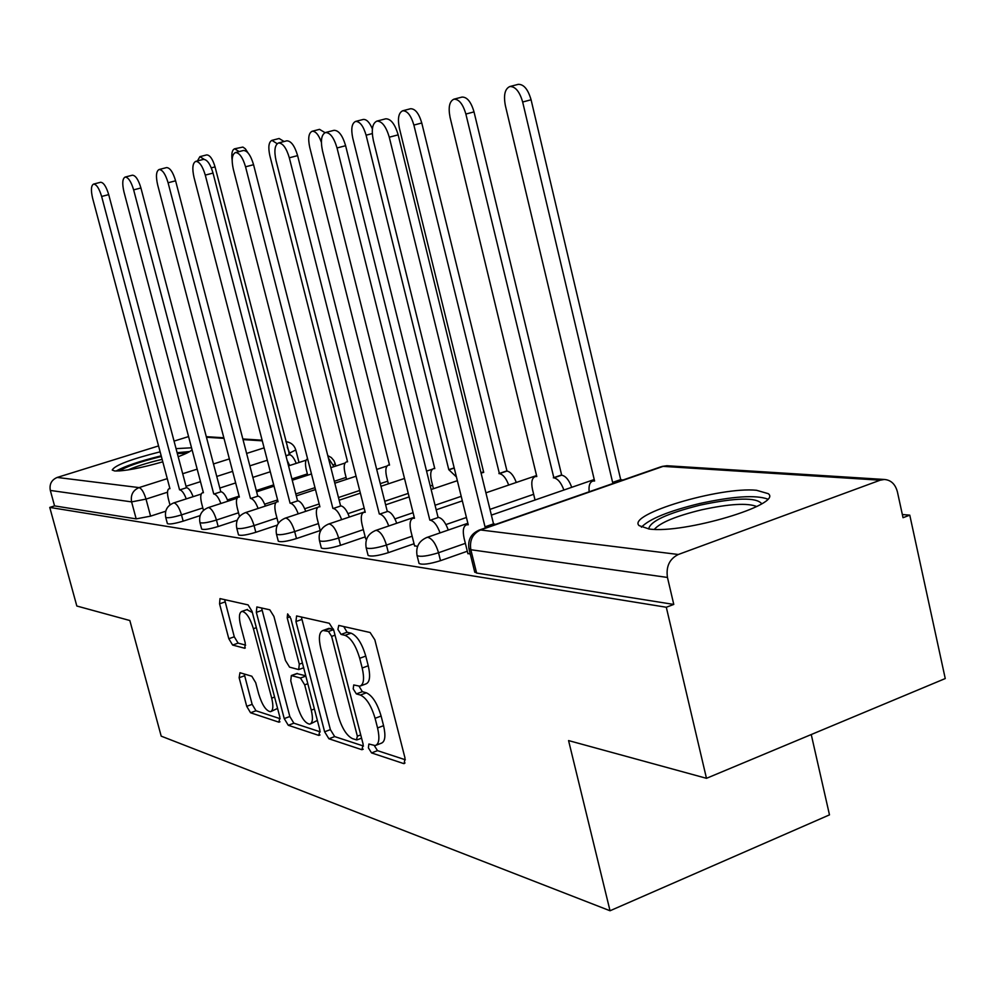 <?xml version="1.0" encoding="UTF-8"?>
<svg xmlns="http://www.w3.org/2000/svg" width="995" height="995" viewBox="0 0 995 995"><rect width="100%" height="100%" fill="white"/><g stroke="black" fill="none" stroke-linecap="round" stroke-linejoin="round"><path stroke-width="1.49" d="M368.374 747.83L371.558 752.916L403.56 763.538L404.194 763.613L405.002 758.053L374.841 639.822L370.115 632.509L338.76 625.42L337.902 629.449L341.074 634.412L345.041 635.345C350.999 637.907 355.887 645.556 359.705 658.292L362.192 668.006C364.593 678.677 363.772 684.747 359.755 686.202L353.722 684.958L353.2 688.876L356.372 693.901L360.377 695.045C366.396 697.893 371.297 705.654 375.09 718.315L377.565 727.954C379.903 738.327 379.107 744.198 375.19 745.566L368.884 744.024L368.374 747.83M374.319 745.591L377.491 750.64L405.338 759.77M343.76 626.551L347.093 632.248L351.073 633.168L345.041 635.345M359.071 686.251L362.354 691.687L366.371 692.806L360.377 695.045M649.101 528.992C683.553 534.141 783.475 504.316 768.227 493.657L756.498 490.274C720.044 486.493 626.551 514.452 639.113 525.634L649.101 528.992M160.12 451.829C130.693 459.255 114.723 465.324 112.224 470.038L114.636 470.958C124.251 471.257 140.295 468.222 162.782 461.829M178.192 456.73C185.742 453.869 190.368 451.556 192.072 449.79M191.537 447.8L176.04 448.633M239.957 672.719L239.136 677.719L246.723 706.338L250.553 712.768L278.923 722.183L279.869 717.171L252.058 611.365L248.078 604.898L219.994 598.604L219.559 603.828L228.813 638.728L232.619 645.058L244.795 648.267L245.255 643.081L240.628 625.519C238.688 617.273 239.111 612.572 241.909 611.39C246.2 612.074 250.043 617.845 253.426 628.703L271.697 698.129C273.575 706.127 273.152 710.654 270.429 711.699C266.051 710.89 262.145 705.02 258.725 694.087L255.715 682.707L251.81 676.227L239.957 672.719M880.165 480.199L663.105 466.369L480.548 529.962L678.316 554.489L880.165 480.199L884.319 479.466C890.973 480 895.338 484.142 897.415 491.891L903.037 517.698L909.778 515.149L945.25 678.553L706.475 778.314L568.568 740.578L610.034 910.761L161.202 736.151L129.835 620.519L76.826 606.017L49.75 507.413L666.302 607.248L673.777 604.425L667.458 577.448L470.834 549.725L468.906 548.506M706.475 778.314L666.302 607.248M324.631 731.798L328.91 738.775L361.906 749.72L363.175 744.384L333.773 630.308L329.295 623.28L296.585 615.942L295.95 621.539L324.631 731.798L330.377 729.621L334.681 736.586L363.498 746.039M318.835 735.417L288.276 725.28L284.234 718.589L256.337 612.348L256.859 606.95L269.807 609.811L273.923 616.427L285.428 660.431L289.57 667.147L298.699 669.585L299.296 664.187L287.194 617.783L287.63 613.89L290.863 618.629L319.93 730.255L318.835 735.417L320.004 734.982M165.717 511.231L150.581 516.144L146.016 499.104L131.601 501.89L50.322 490.435C49.24 484.192 51.541 479.864 57.2 477.438L158.553 445.922M909.778 515.149L902.341 514.527M572.598 487.015L571.59 486.928M811.248 734.546L829.482 814.868L610.034 910.761M174.05 441.108L188.577 436.581M49.75 507.413L54.563 505.895L50.322 490.435M678.316 554.489C669.511 558.879 665.891 566.528 667.458 577.448M467.837 553.357L470.287 554.115M414.529 545.67L417.539 546.479M365.638 538.618L366.62 539.116M200.119 515.609L183.167 521.144L181.5 514.888C172.993 517.425 167.732 518.258 165.73 517.4L167.396 523.619C169.399 524.514 174.66 523.681 183.167 521.144M237.196 520.236L218.154 526.517L216.45 520.037C207.594 522.686 202.097 523.544 199.945 522.599L201.649 529.054C203.813 530.012 209.311 529.178 218.154 526.517M277.306 525.136L255.814 532.3L254.061 525.584C244.845 528.357 239.074 529.228 236.76 528.196L238.514 534.887C240.84 535.944 246.611 535.086 255.814 532.3M320.228 530.534L296.485 538.556L294.669 531.566C285.067 534.464 278.998 535.36 276.486 534.228L278.301 541.193C280.814 542.35 286.871 541.467 296.485 538.556M365.19 536.877L340.514 545.31L338.648 538.034C328.611 541.093 322.218 542.001 319.494 540.758L319.42 540.484M414.044 543.755L388.349 552.66L386.433 545.073C375.923 548.295 369.17 549.215 366.185 547.847L366.098 547.511M467.314 551.242L440.499 560.67L438.534 552.747C427.502 556.143 420.35 557.088 417.079 555.583L416.967 555.16M321.273 547.723L321.348 547.996C324.096 549.277 330.477 548.382 340.514 545.31M368.013 555.061L368.1 555.397C371.098 556.802 377.851 555.894 388.349 552.66M418.945 563.046L419.057 563.456C422.34 565.011 429.492 564.078 440.499 560.67M54.563 505.895L136.178 518.88L150.581 516.144M673.777 604.425L476.605 573.045L474.652 571.752M376.384 745.106L381.147 743.277C385.102 741.897 385.911 736.026 383.572 725.666L377.565 727.954M366.371 692.806C372.416 695.642 377.329 703.39 381.11 716.039L383.572 725.666M360.874 685.791L365.762 683.975C369.804 682.508 370.637 676.438 368.249 665.779L362.192 668.006M351.073 633.168C357.056 635.718 361.956 643.355 365.762 656.078L368.249 665.779M301.348 616.95L330.377 729.621M356.484 739.907L357.354 736.176L331.621 636.39L328.499 631.477L323.014 630.457C319.121 631.987 318.375 638.006 320.788 648.516L338.213 715.815C341.845 728.004 346.558 735.579 352.354 738.576L356.484 739.907M327.989 628.678L333.412 629.089M320.253 731.847L293.873 723.191L288.276 725.28M261.561 607.945L289.819 716.512L293.873 723.191M297.294 705.816C300.863 717.196 305.005 723.315 309.743 724.161C312.679 723.079 313.189 718.415 311.273 710.156L304.681 684.858L300.478 678.043L291.324 675.543L290.764 680.841L297.294 705.816M310.552 723.862L317.368 720.405M296.746 673.565L305.751 675.816M271.125 711.45L277.568 708.415M252.357 612.497L246.897 609.661M224.634 599.587L234.273 636.8L238.103 643.118L245.653 645.133M244.223 673.988L252.145 704.348L255.989 710.766L280.192 718.713M614.823 482.849L612.621 482.413L522.661 102.012C519.601 91.515 515.323 86.366 509.826 86.54C504.888 88.804 503.408 95.184 505.385 105.669L594.587 481.02L592.933 481.033C589.799 482.04 588.542 485.622 589.177 491.779M509.826 86.54L518.221 84.351C523.756 84.177 528.034 89.314 531.081 99.786L620.693 479.615L622.895 480.038M620.693 479.615L612.621 482.413M487.077 527.338L485.025 526.828L493.52 523.867L495.585 524.377M485.025 526.828L389.269 137.198C386.097 126.44 381.956 121.079 376.856 121.116L385.724 118.803C390.848 118.766 394.99 124.114 398.162 134.86L493.52 523.867M376.856 121.116C372.354 123.293 371.197 129.748 373.361 140.482L468.235 524.788L466.692 524.751C463.334 526.032 462.476 530.546 464.105 538.307L467.936 553.767M563.879 490.037C561.217 482.762 557.884 478.707 553.867 477.849L465.871 114.052C462.936 104.027 458.956 99.077 453.907 99.189C449.404 101.303 448.136 107.373 450.076 117.398L536.79 476.53L535.31 476.543C531.939 477.849 531.007 482.152 532.487 489.465L535.036 500.012M453.907 99.189L462.028 97.075C467.103 96.95 471.095 101.9 474.018 111.9L561.678 475.175C565.72 476.02 569.065 480.063 571.715 487.326M561.13 475.125L553.319 477.811M508.681 485.062C506.144 478.209 503.047 474.404 499.403 473.62L413.883 125.072C411.059 115.47 407.328 110.706 402.689 110.781C398.572 112.758 397.465 118.542 399.381 128.144L483.707 472.401L481.07 473.073M402.689 110.781L410.549 108.741C415.213 108.666 418.957 113.418 421.768 122.994L506.99 471.058C510.646 471.829 513.743 475.635 516.281 482.463M506.48 471.021L498.905 473.583M648.715 528.954C649.946 521.368 667.123 513.408 700.281 505.087C735.989 497.599 756.461 497.152 761.71 503.756M756.722 506.53C747.494 502.773 729.099 503.88 701.525 509.838C675.978 516.094 660.257 522.586 654.362 529.34M767.618 499.055C755.653 494.776 732.992 496.269 699.609 503.532C668.69 511.069 649.287 518.967 641.414 527.213M119.636 470.933C126.029 466.68 139.051 462.078 158.69 457.153L161.377 456.531M162.135 459.379L158.976 460.113C146.364 463.185 136.091 466.456 128.144 469.914M189.734 451.543L177.122 452.688M161.202 455.859L159.449 456.27C139.213 461.294 124.773 466.22 116.116 471.045M177.346 453.558L186.637 453.198M178.777 456.506L178.142 456.568M440.026 532.897C437.327 525.435 434.106 521.206 430.35 520.198L438.571 517.388C442.34 518.37 445.573 522.599 448.26 530.049M429.84 520.136L337.031 147.969C333.997 137.696 330.141 132.546 325.477 132.534L334.022 130.32C338.71 130.32 342.578 135.444 345.613 145.705L438.061 517.325M325.477 132.534C321.385 134.561 320.402 140.705 322.529 150.954L414.48 518.283L413.112 518.246C410.039 519.452 409.306 523.793 410.91 531.255L414.629 546.068M388.734 525.982C386.159 518.955 383.174 514.987 379.779 514.079L387.739 511.393C391.147 512.288 394.144 516.256 396.719 523.258M379.319 514.017L289.321 157.795C286.398 147.969 282.791 143.031 278.5 142.981L286.759 140.83C291.075 140.88 294.694 145.805 297.604 155.618L387.266 511.33M278.5 142.981C274.769 144.884 273.948 150.73 276.025 160.531L365.227 512.313L363.996 512.276C361.173 513.432 360.538 517.599 362.118 524.788L365.725 538.991M456.419 476.928L448.795 469.69L366.098 135.196C363.386 125.992 359.879 121.402 355.588 121.427C351.807 123.293 350.862 128.828 352.74 138.031L434.778 468.595L433.571 468.608C430.711 469.789 429.989 473.782 431.432 480.585L433.459 488.732M355.588 121.427L363.212 119.462C366.521 119.139 369.58 122.285 372.379 128.902M454.18 467.886L448.795 469.69M321.373 142.248C318.674 134.748 315.589 131.079 312.144 131.265C308.661 133.019 307.841 138.317 309.694 147.16L389.53 465.088L388.448 465.088C385.786 466.22 385.164 470.063 386.582 476.642L388.386 483.831M312.144 131.265L319.532 129.35L325.042 132.671M277.157 143.715L271.933 140.357C268.725 142.011 268.016 147.098 269.832 155.606L347.566 461.817L346.583 461.829C344.108 462.899 343.573 466.618 344.966 472.973L346.583 479.329M271.933 140.357L279.11 138.504L284.11 141.526M341.633 519.651C339.183 513.022 336.409 509.291 333.313 508.445L341.024 505.883C344.121 506.704 346.907 510.435 349.357 517.052M332.89 508.395L245.554 166.812C242.743 157.397 239.36 152.645 235.417 152.558L243.402 150.494C247.369 150.568 250.765 155.307 253.563 164.71L340.588 505.833M235.417 152.558C231.997 154.349 231.3 159.934 233.34 169.324L319.905 506.828L318.798 506.791C316.199 507.898 315.664 511.915 317.218 518.843L320.39 531.218M298.226 513.83C295.876 507.549 293.289 504.03 290.478 503.259L297.94 500.796C300.776 501.555 303.363 505.074 305.714 511.343M290.08 503.209L205.281 175.108C202.57 166.066 199.386 161.488 195.741 161.377L203.465 159.374C207.147 159.486 210.331 164.051 213.029 173.08L297.542 500.746M195.741 161.377C192.595 163.068 192.023 168.416 194.013 177.433L278.078 501.766L277.083 501.729C274.67 502.786 274.222 506.654 275.752 513.345L278.339 523.333M258.091 508.457C255.839 502.512 253.426 499.179 250.839 498.458L258.078 496.095C260.678 496.803 263.103 500.124 265.354 506.069M250.479 498.42L168.093 182.769C165.481 174.075 162.471 169.672 159.088 169.523L166.563 167.595C169.983 167.72 172.993 172.135 175.593 180.804L257.717 496.057M159.088 169.523C156.178 171.115 155.705 176.252 157.658 184.921L239.36 497.077L238.452 497.04C236.213 498.047 235.84 501.791 237.345 508.258L239.484 516.467M239.173 151.588L234.621 148.802C232.096 149.872 231.275 153.715 232.158 160.332M307.592 458.807C305.341 459.889 304.893 463.471 306.261 469.578L307.704 475.2M234.621 148.802L242.892 147.073L245.292 148.752L248.103 152.994M328.412 458.086L333.959 466.643M220.865 503.495C218.726 497.836 216.462 494.664 214.074 494.005L221.101 491.741C223.502 492.388 225.766 495.547 227.917 501.194M213.738 493.968L133.641 189.871C131.116 181.5 128.268 177.234 125.121 177.073L132.372 175.207C135.556 175.356 138.392 179.61 140.917 187.968L220.766 491.692M125.121 177.073C122.435 178.59 122.049 183.515 123.952 191.861L203.403 492.724L202.57 492.699C200.492 493.657 200.194 497.264 201.662 503.532L203.465 510.36M289.62 465.523L287.12 460.349M204.137 159.324L199.895 156.663L197.445 160.929M199.895 156.663L206.661 154.909C209.883 154.996 212.681 158.989 215.044 166.886L289.545 454.703C291.933 455.225 294.147 458.123 296.199 463.396M289.197 454.678L285.926 455.722M186.264 498.893C184.199 493.483 182.073 490.485 179.871 489.863L186.699 487.674C188.913 488.284 191.052 491.281 193.105 496.679M179.56 489.826L101.639 196.463C99.201 188.391 96.503 184.274 93.555 184.1L100.607 182.272C103.567 182.446 106.266 186.562 108.704 194.622L186.388 487.637M93.555 184.1C91.067 185.53 90.769 190.269 92.635 198.316L169.934 488.669L169.175 488.644C167.235 489.565 166.986 493.06 168.429 499.129L169.958 504.875M377.491 750.64L371.558 752.916M347.093 632.248L341.074 634.412M362.354 691.687L356.372 693.901M327.778 455.61L331.298 457.563L333.922 460.61L335.166 463.583L333.387 465.162M289.955 454.777L289.533 453.123L288.849 453.347M267.319 460.237L249.844 465.847M232.631 471.356L216.748 476.443M200.48 481.655L186.028 486.281M167.508 492.214L146.016 499.104C143.976 492.401 141.663 488.557 139.076 487.6L167.259 478.645M182.694 473.732L197.172 469.142M213.465 463.956L229.372 458.906M246.611 453.434L264.11 447.862M262.282 440.822L243.004 439.591M223.999 438.385L206.45 437.265M57.2 477.438L139.076 487.6C132.932 490.274 130.444 495.037 131.601 501.89L136.178 518.88M307.368 473.918L291.921 478.943M273.7 484.876L256.275 490.547M239.111 496.132L227.445 499.938M202.831 507.947L181.5 514.888C179.398 507.96 176.961 503.967 174.187 502.923L173.702 502.935C167.197 505.647 164.536 510.46 165.73 517.4M346.098 477.413L334.332 481.281M314.992 487.649L295.789 493.955M277.605 499.938L264.633 504.204M238.526 512.786L216.45 520.037C214.273 512.848 211.699 508.706 208.726 507.612L208.191 507.624C201.463 510.435 198.714 515.422 199.945 522.599M387.727 481.182L380.289 483.645M359.692 490.485L338.474 497.537M319.171 503.955L304.706 508.756M276.946 517.972L254.061 525.584C251.81 518.109 249.086 513.806 245.889 512.661L245.305 512.674C238.34 515.584 235.492 520.758 236.76 528.196M432.589 485.224L430.263 485.995M408.261 493.396L384.742 501.293M364.182 508.209L348.001 513.644M318.437 523.581L294.669 531.566C292.343 523.793 289.458 519.315 286 518.109L285.341 518.121C278.14 521.144 275.18 526.517 276.486 534.228M461.207 496.343L435.051 505.249M413.087 512.711L394.915 518.892M363.349 529.638L338.648 538.034C336.235 529.949 333.163 525.273 329.432 523.992L328.686 524.017C321.211 527.163 318.139 532.748 319.494 540.758L321.348 547.996M533.656 494.304L489.975 509.378M466.431 517.487L445.934 524.564M412.154 536.205L386.433 545.073C383.921 536.641 380.637 531.753 376.595 530.397L375.749 530.41C367.976 533.706 364.792 539.514 366.185 547.847L368.1 555.397M465.361 543.357L438.534 552.747C435.922 543.942 432.402 538.817 427.999 537.375L427.042 537.387C418.957 540.832 415.636 546.889 417.079 555.583L419.057 563.456M426.258 537.673L467.849 523.27M375.09 530.646L414.231 517.288M328.126 524.203L365.078 511.753M284.868 518.283L317.778 507.326M476.605 573.045L470.834 549.725C469.404 540.297 472.637 533.706 480.548 529.962L478.558 530.31M285.851 441.68C290.913 442.327 294.234 445.088 295.789 449.951L289.533 453.123L287.269 447.178M884.319 479.466L666.886 465.735L661.936 466.444L668.043 465.809M474.777 572.274L469.031 549.004C467.538 539.912 471.021 533.569 479.49 529.987L660.929 466.792M381.11 716.039L375.09 718.315M365.762 656.078L359.705 658.292M405.027 762.966L403.56 763.538M301.783 619.475L295.95 621.539M363.225 749.21L361.906 749.72M334.681 736.586L328.91 738.775M360.725 734.895L357.354 736.176M335.029 635.158L331.621 636.39M333.586 629.648L328.499 631.477M330.39 628.392L324.445 630.519M289.819 716.512L284.234 718.589M261.983 610.383L256.337 612.348M302.43 663.056L299.296 664.187M290.192 616.726L287.194 617.783M314.395 709L311.273 710.156M307.803 683.714L304.681 684.858M305.826 676.09L300.478 678.043M297.468 673.491L291.771 675.568M274.583 697.072L271.697 698.129M256.349 627.671L253.426 628.703M245.317 647.919L244.422 648.243M238.103 643.118L232.619 645.058M234.273 636.8L228.813 638.728M225.057 601.938L219.559 603.828M279.968 721.798L278.923 722.183M255.989 710.766L250.553 712.768M252.145 704.348L246.723 706.338M244.583 675.754L239.136 677.719M621.29 479.652L613.218 482.463M531.081 99.786L522.661 102.012M485.585 526.89L494.08 523.93M389.269 137.198L398.162 134.86M561.678 475.175L553.867 477.849M474.018 111.9L465.871 114.052M506.99 471.058L499.403 473.62M421.768 122.994L413.883 125.072M430.35 520.198L438.571 517.388M337.031 147.969L345.613 145.705M379.779 514.079L387.739 511.393M289.321 157.795L297.604 155.618M454.23 468.06L449.267 469.727M372.292 133.579L366.098 135.196M333.313 508.445L341.024 505.883M245.554 166.812L253.563 164.71M290.478 503.259L297.94 500.796M205.281 175.108L213.029 173.08M250.839 498.458L258.078 496.095M168.093 182.769L175.593 180.804M214.074 494.005L221.101 491.741M133.641 189.871L140.917 187.968M289.545 454.703L285.963 455.847M215.044 166.886L211.301 167.869M179.871 489.863L186.699 487.674M101.639 196.463L108.704 194.622M335.8 466.046L335.215 463.757M491.381 515.124L594.239 479.528M436.183 509.801L462.327 500.871M485.921 492.823L536.554 475.548M385.625 504.838L409.132 496.915M431.133 489.515L457.339 480.685M480.983 472.724L483.57 471.854M339.158 500.211L360.364 493.147M380.961 486.294L404.517 478.458M426.569 471.12L432.452 469.167M245.305 512.674L275.802 502.637M296.286 495.896L315.477 489.577M334.817 483.209L356.073 476.207M376.707 469.416L387.018 466.021M208.191 507.624L237.096 498.209M256.623 491.853L274.035 486.169M292.244 480.237L311.485 473.968M330.85 467.662L345.054 463.036M173.702 502.935L201.201 494.067M219.808 488.06L235.653 482.936M252.854 477.389L270.304 471.754M288.538 465.871L306.099 460.2M299.022 462.488L295.826 450.101M262.12 440.188L242.842 438.969M223.838 437.775L206.301 436.668M361.571 738.166L357.118 739.857M328.959 628.342L323.014 630.457M303.662 667.782L298.985 669.473M297.032 673.466L291.324 675.543M247.494 609.45L241.909 611.39M594.463 480.498L592.933 481.033M466.692 524.751L468.098 524.265M536.678 476.07L535.31 476.543M483.607 471.991L482.376 472.414M413.112 518.246L414.368 517.81M363.996 512.276L365.115 511.903M434.691 468.235L433.571 468.608M389.443 464.764L388.448 465.088M347.491 461.531L346.583 461.829M318.798 506.791L319.818 506.455M277.083 501.729L278.003 501.43M238.452 497.04L239.285 496.779M202.57 492.699L203.328 492.45M169.175 488.644L169.859 488.421"/></g></svg>
